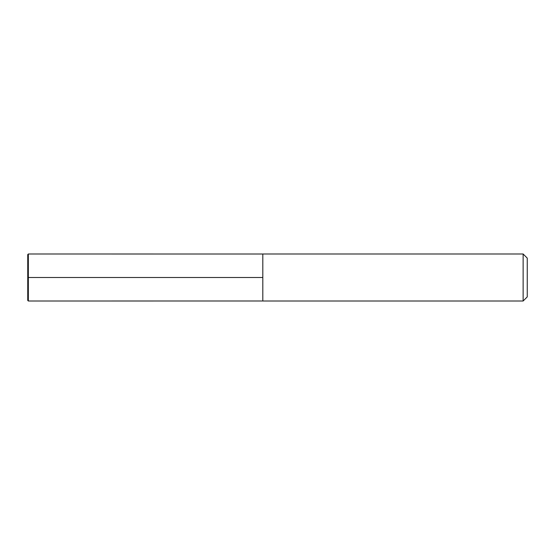 <?xml version="1.0" encoding="UTF-8"?>
<svg xmlns="http://www.w3.org/2000/svg" width="555" height="555" viewBox="0 0 555 555"><rect width="100%" height="100%" fill="white"/><g stroke="black" fill="none" stroke-linecap="round" stroke-linejoin="round"><path stroke-width="0.83" d="M523.136 301.004L527.25 296.89L527.25 258.11L523.136 253.996L262.806 253.996L262.806 301.004L523.136 301.004L523.136 253.996M27.75 300.421L27.75 254.578L28.34 253.996L28.34 301.004L27.75 300.421M262.806 277.5L27.75 277.5L262.806 277.5M262.806 254.017L28.34 253.996M262.806 300.983L28.34 301.004"/></g></svg>
